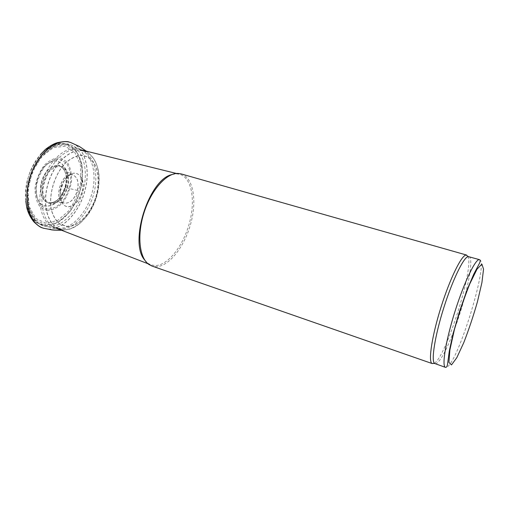 <?xml version="1.0" encoding="UTF-8"?>
<svg xmlns="http://www.w3.org/2000/svg" width="509" height="509" viewBox="0 0 509 509"><rect width="100%" height="100%" fill="white"/><g stroke="black" fill="none" stroke-linecap="round" stroke-linejoin="round"><path stroke-width="0.38" stroke-dasharray="2.54 1.91" d="M45.167 225.576C59.489 226.88 75.625 209.441 80.619 188.788C84.558 171.158 82.235 157.58 73.646 148.049C63.854 140.077 52.828 142.208 40.555 154.443C36.184 159.387 32.646 165.298 29.929 172.182L27.276 180.561C25.539 187.77 25.043 194.667 25.787 201.233C28.148 216.204 34.612 224.316 45.167 225.576M45.148 225.43C59.419 226.747 75.51 209.358 80.492 188.775L82.413 175.637C82.286 167.035 80.645 159.527 77.495 153.101C73.525 147.674 68.511 144.416 62.461 143.328C56.041 143.71 49.627 146.528 43.208 151.784C37.163 158.331 32.328 166.316 28.695 175.745C26.061 185.524 25.24 194.883 26.226 203.842C28.275 211.992 31.755 218.196 36.673 222.446L45.148 225.43M43.831 228.337L47.961 229.025C63.129 230.055 79.996 211.343 85.143 189.507C90.551 168.676 84.647 147.056 70.936 142.596M43.933 228.369L48.081 229.063C63.243 230.081 80.11 211.369 85.251 189.526C90.704 168.524 84.64 146.745 70.713 142.52M97.346 192.3C100.935 174.065 97.976 161.003 88.458 153.094L88.286 152.986C76.178 144.448 55.786 158.573 48.33 182.604C40.618 206.559 49.188 229.839 64 229.807L64.611 229.813C78.138 229.998 93.045 212.298 97.346 192.3M97.416 192.319C100.884 174.975 98.282 162.193 89.603 153.966L88.712 153.304C76.674 144.34 56.003 158.394 48.476 182.648C40.695 206.826 49.532 230.208 64.535 229.794L65.648 229.763C78.94 229.196 93.211 211.808 97.416 192.319M97.06 192.574C99.325 180.892 98.142 169.815 93.662 162.218C90.125 157.911 85.754 155.557 80.556 155.156C75.09 156.047 69.695 158.993 64.382 164.006C54.158 175.541 48.565 194.896 51.199 209.543C53.095 216.312 56.168 221.326 60.406 224.603L67.646 226.55C79.786 226.702 93.236 210.662 97.06 192.574M96.971 192.567C99.23 180.93 98.046 169.898 93.586 162.326C90.061 158.044 85.709 155.697 80.53 155.302C75.09 156.187 69.72 159.126 64.42 164.121C54.24 175.605 48.673 194.877 51.294 209.466C53.184 216.204 56.238 221.205 60.463 224.463L67.678 226.41C79.76 226.562 93.16 210.586 96.971 192.567M82.318 191.168C86.784 175.013 72.908 165.972 64.28 180.549L63.224 182.4L60.406 191.327L60.202 193.445C60.145 201.551 62.709 206.024 67.901 206.87C74.575 206.304 79.385 201.068 82.318 191.168M82.184 191.149C85.773 177.864 76.624 167.754 67.805 176.311L65.044 179.467C61.907 184.093 60.291 189.195 60.208 194.782L60.641 198.93C61.837 203.734 64.249 206.33 67.875 206.724C74.499 206.164 79.27 200.979 82.184 191.149M77.476 190.411C79.105 182.343 77.584 177.17 72.902 174.892L72.609 174.81C61.926 171.17 52.885 199.776 63.714 202.938L65.018 203.256C70.675 203.066 74.829 198.784 77.476 190.411M77.362 190.385C78.99 182.4 77.508 177.24 72.908 174.892L72.851 174.873C61.952 170.407 52.465 200.412 63.949 203.027L64.897 203.225C70.554 203.04 74.708 198.758 77.362 190.385L65.254 187.566C67.665 178.284 66.456 171.469 61.614 167.117L61.525 167.06C55.78 162.797 46.332 168.594 42.463 179.174C38.48 189.704 41.509 201.259 48.33 202.703L50.302 202.913C56.989 202.06 61.971 196.945 65.254 187.566M65.19 187.547C67.532 178.704 66.501 172.017 62.104 167.48L61.627 167.098C55.914 162.638 46.344 168.32 42.387 178.971C38.309 189.564 41.331 201.271 48.215 202.728L50.906 202.894C57.339 201.628 62.098 196.512 65.19 187.547M65.731 187.325C71.483 169.096 59.069 153.635 46.173 164.992C32.97 175.942 32.703 204.058 45.358 205.98C54.368 206.419 61.156 200.202 65.731 187.325M65.826 187.331C71.604 168.994 59.101 153.451 46.128 164.884C32.843 175.917 32.595 204.204 45.333 206.12C54.399 206.552 61.226 200.292 65.826 187.331M46.045 223.254L35.789 218.482L29.198 206.648L27.88 189.972L32.302 172.017L41.496 156.817L53.35 147.648L65.254 146.21L74.804 152.369L80.333 164.541L81.02 180.262C79.029 191.607 74.912 201.825 68.67 210.911L57.759 220.429L46.045 223.254M453.748 331.206C446.768 349.384 441.048 360.143 436.595 363.464L435.023 363.738M468.878 256.631C474.693 257.732 466.378 297.72 454.524 329.138M433.98 363.477L432.345 363.757M467.911 256.326C474.331 267.734 445.865 357.789 434.056 363.439M181.058 173.881C193.293 177.418 197.155 200.521 190.76 223.604C184.512 246.719 168.963 266.71 155.913 266.703L151.93 266.029M171.889 174.581L176.432 173.843L179.613 174.256C191.766 177.584 195.685 200.311 189.412 223.095C183.291 245.904 167.919 265.653 155.029 265.609L150.963 264.89L148.125 263.401L144.83 260.188M64.611 229.813L61.659 230.284M53.655 230.1L53.025 230.03M51.288 229.813L48.081 229.063M46.192 224.933L35.522 220.009L28.657 207.717L27.276 190.353L31.876 171.654L41.458 155.824L53.795 146.306L66.164 144.83L76.07 151.262L81.79 163.923L82.49 180.243C80.416 192.014 76.14 202.62 69.676 212.062L58.35 221.962L46.192 224.933M47.28 210.669L40.3 207.239C36.686 202.391 34.936 195.895 35.045 187.751C36.444 179.327 39.505 171.851 44.232 165.317C49.57 160.131 54.966 157.644 60.431 157.86L67.08 161.938C70.318 167.009 71.807 173.41 71.54 181.134C70.166 189.024 67.303 196.111 62.938 202.397C57.969 207.596 52.745 210.351 47.28 210.669M47.725 209.282L41.134 206.018C37.723 201.43 36.075 195.284 36.184 187.592C37.507 179.639 40.396 172.57 44.862 166.398C49.901 161.493 54.997 159.132 60.164 159.317L66.463 163.166C69.536 167.957 70.948 174.014 70.7 181.331C69.402 188.807 66.685 195.526 62.55 201.475C57.841 206.393 52.898 208.995 47.725 209.282M50.722 204.262L45.645 201.679C43.03 198.096 41.783 193.331 41.884 187.382C42.909 181.242 45.142 175.783 48.578 171.005C52.452 167.187 56.397 165.323 60.406 165.425L65.305 168.358C67.716 172.061 68.823 176.776 68.632 182.496C67.621 188.349 65.496 193.598 62.263 198.243C58.58 202.073 54.73 204.077 50.722 204.262M51.085 203.384L46.249 200.915C43.768 197.498 42.578 192.962 42.68 187.306C43.659 181.465 45.785 176.267 49.049 171.718C52.739 168.085 56.486 166.309 60.304 166.392L64.974 169.179C67.271 172.704 68.333 177.196 68.155 182.648C67.188 188.228 65.165 193.229 62.079 197.657C58.567 201.303 54.902 203.212 51.085 203.384M479.567 259.679C489.028 261.206 458.596 361.097 446.985 367.078L445.515 367.39M60.081 228.929L55.786 228.007C43.653 223.839 38.099 202.461 44.805 181.49C51.371 160.475 68.206 146.172 80.524 149.735C93.516 153.196 99.134 173.512 93.847 193.42C88.725 213.36 73.582 229.903 60.081 228.929M58.153 228.414L55.64 228.026C42.349 225.245 35.636 202.989 42.743 180.841C49.659 158.63 67.945 144.27 80.416 149.64C92.613 154.526 97.264 174.886 91.684 194.253C86.244 213.646 71.394 229.362 58.153 228.414M47.7 226.791L45.091 226.397C30.96 223.521 23.63 200.266 31.049 177.145C38.27 153.96 57.632 139.135 70.846 144.906C83.743 150.161 88.712 171.38 82.929 191.454C77.285 211.559 61.71 227.816 47.7 226.791M29.929 172.176L27.276 180.561M88.458 153.094L86.333 151.173M64.21 229.813L61.366 230.17M88.286 152.986L88.712 153.304M64 229.807L64.535 229.794M89.603 153.966L93.204 158.006C94.502 159.902 96.328 162.422 98.332 170.4C99.535 176.438 99.338 183.825 97.747 192.58C95.756 201.112 92.339 208.696 87.497 215.352L79.69 223.54C75.377 226.505 71.941 228.325 69.377 228.993L65.648 229.763M64.274 180.555L64.242 180.39C61.303 184.672 59.916 189.068 60.081 193.566L60.202 193.445M63.224 182.407L65.05 179.461M60.406 191.327L60.208 194.782M67.786 176.324L67.792 176.349C69.758 175.013 71.279 174.422 72.354 174.574L72.609 174.81M60.641 198.93L60.66 198.911C61.5 201.125 62.403 202.487 63.37 202.983L63.714 202.938M50.302 202.913L53.496 202.219L58.039 202.137L63.949 203.027M72.851 174.873L67.964 172.468C65.623 171.304 62.219 168.18 61.614 167.117L61.525 167.06M62.104 167.48L64.452 170.146L65.896 174.523C66.488 178.532 66.17 182.795 64.936 187.312C61.544 195.513 58.414 200.202 55.532 201.386C52.828 202.747 51.263 203.288 50.83 203.002L50.906 202.894M148.125 263.401L148.908 264.476M176.432 173.843L177.692 173.416M147.915 263.707L150.963 264.89M176.438 173.474L179.613 174.256M80.524 149.735L70.846 144.906L58.675 144.174C54.578 145.453 50.588 147.572 46.72 150.518C38.862 157.466 33.091 166.876 29.414 178.761C26.341 190.773 26.398 201.558 29.579 211.101C31.399 215.409 33.779 219.055 36.724 222.039L45.091 226.397L55.786 228.007"/><path stroke-width="0.76" d="M70.936 142.596L69.237 142.106C55.519 138.563 37.138 154.062 30.031 176.82C22.765 199.528 28.898 222.777 42.164 227.758L43.831 228.337M70.217 142.367L70.522 142.463C56.722 137.831 37.475 153.374 30.152 176.858C22.651 200.279 29.458 224.068 43.418 228.21L43.933 228.369M445.515 367.39L434.521 363.432C431.008 360.709 434.947 335.679 443.835 307.621C452.686 279.556 463.852 256.803 468.293 256.593L479.567 259.679C475.845 258.088 464.412 281.515 455.065 311.171C445.668 340.814 441.564 366.55 445.515 367.39C446.622 367.466 447.328 366.175 447.621 363.515L449.339 350.866L452.972 334.228L459.252 312.214L467.046 289.958L473.688 274.351L479.077 264.031C480.35 261.696 480.509 260.239 479.567 259.679M454.524 329.138L453.748 331.206M466.696 255.085L181.058 173.881L177.692 173.416C166.214 173.175 151.065 190.258 143.971 212.838C136.794 235.387 139.377 258.076 148.908 264.476L151.93 266.029L431.842 363.451C428.184 360.69 432.103 335.266 441.138 306.768C450.128 278.258 461.529 255.2 466.104 255.041L467.911 256.326M144.83 260.188C128.707 242.946 148.787 179.422 171.889 174.581M61.659 230.284L53.655 230.1M53.025 230.03L51.288 229.813M451.489 364.915L448.925 362.427L449.886 349.957L454.397 329.603C458.991 313.334 464.1 298.134 469.731 284.003L477.009 269.178L481.889 264.12L483.55 269.153L481.915 282.616L477.467 301.64C473.364 316.019 468.802 329.686 463.775 342.633L456.827 357.655L451.489 364.915M40.593 154.399L45.46 149.411C50.035 145.835 54.024 143.583 57.415 142.66C63.695 141.413 67.633 141.228 69.237 142.106M25.787 201.233L26.875 207.996C28.523 214.753 32.595 220.518 34.154 222.115C38.15 225.761 40.822 227.644 42.164 227.758M43.112 228.108L43.609 228.267M70.522 142.463L79.219 146.382L86.333 151.173M43.418 228.21L52.732 229.998L61.366 230.17M468.293 256.593L466.104 255.041M434.521 363.432L431.842 363.451M55.786 228.007L147.915 263.707M80.524 149.735L176.438 173.474"/></g></svg>
